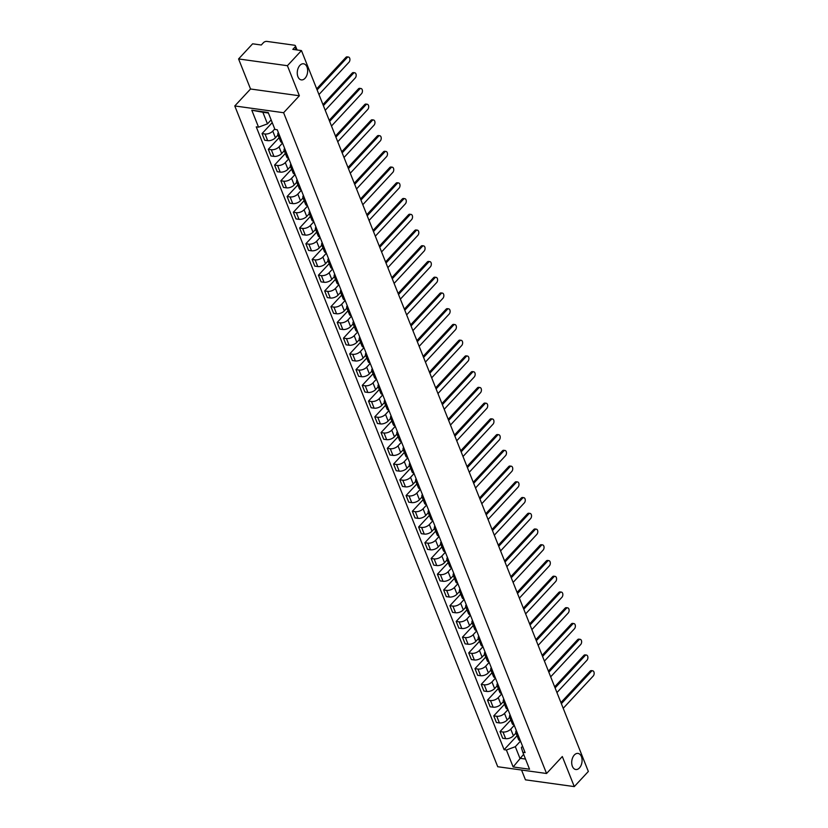 <?xml version="1.0" encoding="UTF-8"?>
<svg xmlns="http://www.w3.org/2000/svg" width="828" height="828" viewBox="0 0 828 828"><rect width="100%" height="100%" fill="white"/><g stroke="black" fill="none" stroke-linecap="round" stroke-linejoin="round"><path stroke-width="1.24" d="M574.321 755.001A8.135 5.123 -82.1 0 1 578.006 753.408A8.135 5.123 -82.1 0 1 582.032 759.235A8.135 5.123 -82.1 0 1 579.465 767.918A8.135 5.123 -82.1 0 1 575.781 769.512A8.135 5.123 -82.1 0 1 571.755 763.685A8.135 5.123 -82.1 0 1 574.321 755.001M299.891 65.381A8.135 5.123 -82.1 0 1 303.576 63.787A8.135 5.123 -82.1 0 1 307.602 69.614A8.135 5.123 -82.1 0 1 305.025 78.298A8.135 5.123 -82.1 0 1 301.34 79.892A8.135 5.123 -82.1 0 1 297.314 74.065A8.135 5.123 -82.1 0 1 299.891 65.381M521.547 770.03L525.449 779.831L574.28 786.6L588.346 771.468L301.464 50.58L287.409 65.702L238.578 58.943L250.542 89L234.779 105.953L497.731 766.728L546.563 773.497L283.611 112.722L299.363 95.769L287.409 65.702M238.578 58.943L252.633 43.812L261.275 45.002L263.47 42.652A2.546 1.314 -21.7 0 1 266.833 41.4L294.468 45.23A2.546 1.314 -21.7 0 1 295.42 45.809L297.076 49.97M574.28 786.6L562.315 756.533L546.563 773.497M296.134 49.835L295.016 47.02L292.822 49.38L301.464 50.58M295.016 47.02A2.546 1.314 -21.7 0 0 295.42 45.809M274.761 128.971L272.774 131.114A5.848 3.033 158.3 0 1 265.032 133.991L262.052 133.577L264.701 140.232L267.682 140.646A5.848 3.033 -21.7 0 0 275.424 137.769L277.991 134.995M279.729 136.009A5.848 3.033 158.3 0 1 277.887 134.736A5.848 3.033 158.3 0 1 278.353 132.542M272.236 122.616L262.052 133.577M277.887 134.736L280.537 141.391A5.848 3.033 -21.7 0 0 282.379 142.675M282.545 143.078L279.036 146.846A5.848 3.033 158.3 0 1 271.294 149.723L268.313 149.309L270.963 155.964L273.944 156.378A5.848 3.033 -21.7 0 0 281.686 153.511L284.252 150.737M285.991 151.752A5.848 3.033 158.3 0 1 284.149 150.468A5.848 3.033 158.3 0 1 284.615 148.274M279.077 137.727L268.313 149.309M284.149 150.468L286.798 157.134A5.848 3.033 -21.7 0 0 288.641 158.407M288.806 158.81L285.298 162.588A5.848 3.033 158.3 0 1 277.556 165.465L274.575 165.051L277.225 171.707L280.206 172.12A5.848 3.033 -21.7 0 0 287.947 169.243L290.524 166.48M292.253 167.484A5.848 3.033 158.3 0 1 290.411 166.211A5.848 3.033 158.3 0 1 290.876 164.016M285.339 153.459L274.575 165.051M290.411 166.211L293.06 172.866A5.848 3.033 -21.7 0 0 294.903 174.149M295.068 174.553L291.559 178.32A5.848 3.033 158.3 0 1 283.818 181.197L280.837 180.783L283.486 187.438L286.467 187.852A5.848 3.033 -21.7 0 0 294.209 184.986L296.786 182.212M298.515 183.226A5.848 3.033 158.3 0 1 296.672 181.943A5.848 3.033 158.3 0 1 297.138 179.748M291.601 169.202L280.837 180.783M296.672 181.943L299.322 188.608A5.848 3.033 -21.7 0 0 301.164 189.881M301.33 190.285L297.821 194.062A5.848 3.033 158.3 0 1 290.079 196.94L287.099 196.526L289.748 203.181L292.729 203.595A5.848 3.033 -21.7 0 0 300.471 200.718L303.048 197.954M304.787 198.958A5.848 3.033 158.3 0 1 302.934 197.685A5.848 3.033 158.3 0 1 303.4 195.491M297.863 184.934L287.099 196.526M302.934 197.685L305.584 204.34A5.848 3.033 -21.7 0 0 307.436 205.623M307.592 206.027L304.083 209.794A5.848 3.033 158.3 0 1 296.341 212.672L293.36 212.258L296.01 218.923L298.991 219.327A5.848 3.033 -21.7 0 0 306.733 216.46L309.31 213.686M311.049 214.7A5.848 3.033 158.3 0 1 309.206 213.417A5.848 3.033 158.3 0 1 309.662 211.223M304.124 200.676L293.36 212.258M309.206 213.417L311.856 220.082A5.848 3.033 -21.7 0 0 313.698 221.355M313.853 221.759L310.345 225.537A5.848 3.033 158.3 0 1 302.603 228.414L299.622 228L302.272 234.655L305.253 235.069A5.848 3.033 -21.7 0 0 312.994 232.192L315.571 229.428M317.31 230.432A5.848 3.033 158.3 0 1 315.468 229.159A5.848 3.033 158.3 0 1 315.923 226.965M310.396 216.408L299.622 228M315.468 229.159L318.118 235.814A5.848 3.033 -21.7 0 0 319.96 237.098M320.115 237.501L316.606 241.269A5.848 3.033 158.3 0 1 308.865 244.146L305.884 243.732L308.534 250.398L311.514 250.801A5.848 3.033 -21.7 0 0 319.256 247.934L321.833 245.16M323.572 246.175A5.848 3.033 158.3 0 1 321.73 244.891A5.848 3.033 158.3 0 1 322.185 242.697M316.658 232.15L305.884 243.732M321.73 244.891L324.379 251.557A5.848 3.033 -21.7 0 0 326.222 252.83M326.377 253.233L322.868 257.011A5.848 3.033 158.3 0 1 315.126 259.888L312.156 259.474L314.806 266.13L317.776 266.544A5.848 3.033 -21.7 0 0 325.518 263.666L328.095 260.903M329.834 261.907A5.848 3.033 158.3 0 1 327.991 260.634A5.848 3.033 158.3 0 1 328.447 258.439M322.92 247.882L312.156 259.474M327.991 260.634L330.641 267.289A5.848 3.033 -21.7 0 0 332.483 268.572M332.639 268.976L329.13 272.743A5.848 3.033 158.3 0 1 321.388 275.62L318.418 275.206L321.067 281.872L324.038 282.286A5.848 3.033 -21.7 0 0 331.78 279.409L334.357 276.635M336.096 277.649A5.848 3.033 158.3 0 1 334.253 276.366A5.848 3.033 158.3 0 1 334.709 274.171M329.182 263.625L318.418 275.206M334.253 276.366L336.903 283.031A5.848 3.033 -21.7 0 0 338.745 284.304M338.9 284.708L335.402 288.486A5.848 3.033 158.3 0 1 327.66 291.363L324.679 290.949L327.329 297.604L330.31 298.018A5.848 3.033 -21.7 0 0 338.052 295.141L340.618 292.377M342.357 293.381A5.848 3.033 158.3 0 1 340.515 292.108A5.848 3.033 158.3 0 1 340.981 289.914M335.443 279.357L324.679 290.949M340.515 292.108L343.165 298.763A5.848 3.033 -21.7 0 0 345.007 300.046M345.172 300.45L341.664 304.218A5.848 3.033 158.3 0 1 333.922 307.095L330.941 306.681L333.591 313.346L336.572 313.76A5.848 3.033 -21.7 0 0 344.313 310.883L346.88 308.109M348.619 309.123A5.848 3.033 158.3 0 1 346.777 307.85A5.848 3.033 158.3 0 1 347.242 305.646M341.705 295.099L330.941 306.681M346.777 307.85L349.426 314.505A5.848 3.033 -21.7 0 0 351.269 315.779M351.434 316.182L347.926 319.96A5.848 3.033 158.3 0 1 340.184 322.837L337.203 322.423L339.853 329.078L342.833 329.492A5.848 3.033 -21.7 0 0 350.575 326.615L353.142 323.851M354.881 324.866A5.848 3.033 158.3 0 1 353.038 323.582A5.848 3.033 158.3 0 1 353.504 321.388M347.967 310.831L337.203 322.423M353.038 323.582L355.688 330.237A5.848 3.033 -21.7 0 0 357.53 331.521M357.696 331.924L354.187 335.702A5.848 3.033 158.3 0 1 346.446 338.569L343.465 338.155L346.114 344.821L349.095 345.235A5.848 3.033 -21.7 0 0 356.837 342.357L359.404 339.584M361.143 340.598A5.848 3.033 158.3 0 1 359.3 339.325A5.848 3.033 158.3 0 1 359.766 337.12M354.229 326.574L343.465 338.155M359.3 339.325L361.95 345.98A5.848 3.033 -21.7 0 0 363.792 347.253M363.958 347.656L360.449 351.434A5.848 3.033 158.3 0 1 352.707 354.312L349.726 353.898L352.376 360.553L355.357 360.967A5.848 3.033 -21.7 0 0 363.099 358.089L365.676 355.326M367.404 356.34A5.848 3.033 158.3 0 1 365.562 355.057A5.848 3.033 158.3 0 1 366.028 352.863M360.49 342.316L349.726 353.898M365.562 355.057L368.212 361.712A5.848 3.033 -21.7 0 0 370.054 362.995M370.219 363.399L366.711 367.177A5.848 3.033 158.3 0 1 358.969 370.044L355.988 369.63L358.638 376.295L361.619 376.709A5.848 3.033 -21.7 0 0 369.36 373.832L371.938 371.058M373.676 372.072A5.848 3.033 158.3 0 1 371.824 370.799A5.848 3.033 158.3 0 1 372.289 368.605M366.752 358.048L355.988 369.63M371.824 370.799L374.473 377.454A5.848 3.033 -21.7 0 0 376.326 378.727M376.481 379.131L372.973 382.909A5.848 3.033 158.3 0 1 365.231 385.786L362.25 385.372L364.9 392.027L367.88 392.441A5.848 3.033 -21.7 0 0 375.622 389.564L378.199 386.8M379.938 387.814A5.848 3.033 158.3 0 1 378.096 386.531A5.848 3.033 158.3 0 1 378.551 384.337M373.014 373.79L362.25 385.372M378.096 386.531L380.745 393.186A5.848 3.033 -21.7 0 0 382.588 394.47M382.743 394.873L379.234 398.651A5.848 3.033 158.3 0 1 371.493 401.518L368.512 401.104L371.161 407.769L374.142 408.183A5.848 3.033 -21.7 0 0 381.884 405.306L384.461 402.532M386.2 403.546A5.848 3.033 158.3 0 1 384.358 402.273A5.848 3.033 158.3 0 1 384.813 400.079M379.286 389.522L368.512 401.104M384.358 402.273L387.007 408.928A5.848 3.033 -21.7 0 0 388.849 410.202M389.005 410.605L385.496 414.383A5.848 3.033 158.3 0 1 377.754 417.26L374.774 416.846L377.423 423.501L380.404 423.915A5.848 3.033 -21.7 0 0 388.146 421.038L390.723 418.275M392.462 419.289A5.848 3.033 158.3 0 1 390.619 418.005A5.848 3.033 158.3 0 1 391.075 415.811M385.548 405.265L374.774 416.846M390.619 418.005L393.269 424.66A5.848 3.033 -21.7 0 0 395.111 425.944M395.266 426.348L391.758 430.125A5.848 3.033 158.3 0 1 384.016 432.992L381.046 432.589L383.695 439.244L386.666 439.658A5.848 3.033 -21.7 0 0 394.407 436.78L396.985 434.007M398.723 435.021A5.848 3.033 158.3 0 1 396.881 433.748A5.848 3.033 158.3 0 1 397.336 431.554M391.81 420.997L381.046 432.589M396.881 433.748L399.531 440.403A5.848 3.033 -21.7 0 0 401.373 441.676M401.528 442.08L398.02 445.857A5.848 3.033 158.3 0 1 390.278 448.735L387.307 448.321L389.957 454.976L392.927 455.39A5.848 3.033 -21.7 0 0 400.669 452.512L403.246 449.749M404.985 450.763A5.848 3.033 158.3 0 1 403.143 449.48A5.848 3.033 158.3 0 1 403.598 447.286M398.071 436.739L387.307 448.321M403.143 449.48L405.792 456.135A5.848 3.033 -21.7 0 0 407.635 457.418M407.79 457.822L404.292 461.6A5.848 3.033 158.3 0 1 396.54 464.467L393.569 464.063L396.219 470.718L399.189 471.132A5.848 3.033 -21.7 0 0 406.941 468.255L409.508 465.481M411.247 466.495A5.848 3.033 158.3 0 1 409.405 465.222A5.848 3.033 158.3 0 1 409.87 463.028M404.333 452.471L393.569 464.063M409.405 465.222L412.054 471.877A5.848 3.033 -21.7 0 0 413.896 473.15M414.062 473.554L410.553 477.332A5.848 3.033 158.3 0 1 402.812 480.209L399.831 479.795L402.48 486.45L405.461 486.864A5.848 3.033 -21.7 0 0 413.203 483.997L415.77 481.223M417.509 482.238A5.848 3.033 158.3 0 1 415.666 480.954A5.848 3.033 158.3 0 1 416.132 478.76M410.595 468.213L399.831 479.795M415.666 480.954L418.316 487.62A5.848 3.033 -21.7 0 0 420.158 488.893M420.324 489.296L416.815 493.074A5.848 3.033 158.3 0 1 409.073 495.941L406.093 495.537L408.742 502.192L411.723 502.606A5.848 3.033 -21.7 0 0 419.465 499.729L422.032 496.955M423.77 497.97A5.848 3.033 158.3 0 1 421.928 496.696A5.848 3.033 158.3 0 1 422.394 494.502M416.857 483.945L406.093 495.537M421.928 496.696L424.578 503.352A5.848 3.033 -21.7 0 0 426.42 504.635M426.586 505.039L423.077 508.806A5.848 3.033 158.3 0 1 415.335 511.683L412.354 511.269L415.004 517.924L417.985 518.338A5.848 3.033 -21.7 0 0 425.727 515.471L428.293 512.698M430.032 513.712A5.848 3.033 158.3 0 1 428.19 512.428A5.848 3.033 158.3 0 1 428.656 510.234M423.118 499.688L412.354 511.269M428.19 512.428L430.839 519.094A5.848 3.033 -21.7 0 0 432.682 520.367M432.847 520.771L429.339 524.548A5.848 3.033 158.3 0 1 421.597 527.426L418.616 527.012L421.266 533.667L424.246 534.081A5.848 3.033 -21.7 0 0 431.988 531.203L434.565 528.43M436.294 529.444A5.848 3.033 158.3 0 1 434.452 528.171A5.848 3.033 158.3 0 1 434.917 525.977M429.38 515.42L418.616 527.012M434.452 528.171L437.101 534.826A5.848 3.033 -21.7 0 0 438.943 536.109M439.109 536.513L435.6 540.28A5.848 3.033 158.3 0 1 427.859 543.158L424.878 542.744L427.527 549.399L430.508 549.813A5.848 3.033 -21.7 0 0 438.25 546.946L440.827 544.172M442.556 545.186A5.848 3.033 158.3 0 1 440.713 543.903A5.848 3.033 158.3 0 1 441.179 541.709M435.642 531.162L424.878 542.744M440.713 543.903L443.363 550.568A5.848 3.033 -21.7 0 0 445.205 551.841M445.371 552.245L441.862 556.023A5.848 3.033 158.3 0 1 434.12 558.9L431.14 558.486L433.789 565.141L436.77 565.555A5.848 3.033 -21.7 0 0 444.512 562.678L447.089 559.914M448.828 560.918A5.848 3.033 158.3 0 1 446.985 559.645A5.848 3.033 158.3 0 1 447.441 557.451M441.904 546.894L431.14 558.486M446.985 559.645L449.635 566.3A5.848 3.033 -21.7 0 0 451.477 567.584M451.633 567.987L448.124 571.755A5.848 3.033 158.3 0 1 440.382 574.632L437.401 574.218L440.051 580.873L443.032 581.287A5.848 3.033 -21.7 0 0 450.774 578.42L453.351 575.646M455.089 576.661A5.848 3.033 158.3 0 1 453.247 575.377A5.848 3.033 158.3 0 1 453.703 573.183M448.176 562.636L437.401 574.218M453.247 575.377L455.897 582.043A5.848 3.033 -21.7 0 0 457.739 583.316M457.894 583.719L454.386 587.497A5.848 3.033 158.3 0 1 446.644 590.374L443.663 589.96L446.313 596.615L449.293 597.029A5.848 3.033 -21.7 0 0 457.035 594.152L459.612 591.389M461.351 592.393A5.848 3.033 158.3 0 1 459.509 591.12A5.848 3.033 158.3 0 1 459.964 588.925M454.437 578.368L443.663 589.96M459.509 591.12L462.159 597.775A5.848 3.033 -21.7 0 0 464.001 599.058M464.156 599.462L460.647 603.229A5.848 3.033 158.3 0 1 452.906 606.106L449.925 605.692L452.574 612.358L455.555 612.761A5.848 3.033 -21.7 0 0 463.297 609.894L465.874 607.121M467.613 608.135A5.848 3.033 158.3 0 1 465.771 606.852A5.848 3.033 158.3 0 1 466.226 604.657M460.699 594.111L449.925 605.692M465.771 606.852L468.42 613.517A5.848 3.033 -21.7 0 0 470.263 614.79M470.418 615.194L466.909 618.971A5.848 3.033 158.3 0 1 459.167 621.849L456.197 621.435L458.847 628.09L461.817 628.504A5.848 3.033 -21.7 0 0 469.559 625.626L472.136 622.863M473.875 623.867A5.848 3.033 158.3 0 1 472.032 622.594A5.848 3.033 158.3 0 1 472.488 620.4M466.961 609.843L456.197 621.435M472.032 622.594L474.682 629.249A5.848 3.033 -21.7 0 0 476.524 630.532M476.68 630.936L473.181 634.703A5.848 3.033 158.3 0 1 465.429 637.581L462.459 637.167L465.108 643.832L468.079 644.236A5.848 3.033 -21.7 0 0 475.831 641.369L478.398 638.595M480.136 639.609A5.848 3.033 158.3 0 1 478.294 638.326A5.848 3.033 158.3 0 1 478.75 636.132M473.223 625.585L462.459 637.167M478.294 638.326L480.944 644.991A5.848 3.033 -21.7 0 0 482.786 646.264M482.952 646.668L479.443 650.446A5.848 3.033 158.3 0 1 471.701 653.323L468.72 652.909L471.37 659.564L474.351 659.978A5.848 3.033 -21.7 0 0 482.093 657.101L484.659 654.337M486.398 655.341A5.848 3.033 158.3 0 1 484.556 654.068A5.848 3.033 158.3 0 1 485.022 651.874M479.484 641.317L468.72 652.909M484.556 654.068L487.206 660.723A5.848 3.033 -21.7 0 0 489.048 662.007M489.213 662.41L485.705 666.178A5.848 3.033 158.3 0 1 477.963 669.055L474.982 668.641L477.632 675.306L480.613 675.71A5.848 3.033 -21.7 0 0 488.354 672.843L490.921 670.069M492.66 671.084A5.848 3.033 158.3 0 1 490.818 669.8A5.848 3.033 158.3 0 1 491.283 667.606M485.746 657.059L474.982 668.641M490.818 669.8L493.467 676.466A5.848 3.033 -21.7 0 0 495.31 677.739M495.475 678.142L491.967 681.92A5.848 3.033 158.3 0 1 484.225 684.797L481.244 684.383L483.894 691.038L486.874 691.452A5.848 3.033 -21.7 0 0 494.616 688.575L497.183 685.812M498.922 686.816A5.848 3.033 158.3 0 1 497.079 685.543A5.848 3.033 158.3 0 1 497.545 683.348M492.008 672.791L481.244 684.383M497.079 685.543L499.729 692.198A5.848 3.033 -21.7 0 0 501.571 693.481M501.737 693.885L498.228 697.652A5.848 3.033 158.3 0 1 490.486 700.529L487.506 700.115L490.155 706.781L493.136 707.195A5.848 3.033 -21.7 0 0 500.878 704.317L503.455 701.544M505.183 702.558A5.848 3.033 158.3 0 1 503.341 701.275A5.848 3.033 158.3 0 1 503.807 699.08M498.27 688.534L487.506 700.115M503.341 701.275L505.991 707.94A5.848 3.033 -21.7 0 0 507.833 709.213M507.999 709.617L504.49 713.394A5.848 3.033 158.3 0 1 496.748 716.272L493.767 715.858L496.417 722.513L499.398 722.927A5.848 3.033 -21.7 0 0 507.14 720.049L509.717 717.286M511.445 718.3A5.848 3.033 158.3 0 1 509.603 717.017A5.848 3.033 158.3 0 1 510.069 714.823M504.531 704.266L493.767 715.858M509.603 717.017L512.253 723.672A5.848 3.033 -21.7 0 0 514.095 724.955M514.26 725.359L510.752 729.137A5.848 3.033 158.3 0 1 503.01 732.004L500.029 731.59L502.679 738.255L505.66 738.669A5.848 3.033 -21.7 0 0 513.401 735.792L515.979 733.018M517.717 734.032A5.848 3.033 158.3 0 1 515.865 732.759A5.848 3.033 158.3 0 1 516.33 730.555M510.793 720.008L500.029 731.59M515.865 732.759L518.514 739.414A5.848 3.033 -21.7 0 0 520.367 740.687M268.417 113.032L262.849 112.256L267.465 123.858L271.149 119.894M267.465 123.858L258.543 127.17L251.795 110.217L268.2 112.494L274.948 129.447L277.245 129.758L525.097 752.6L522.81 752.279L529.547 769.233L513.143 766.956L506.394 750.002L515.316 746.69L519.932 758.293L525.511 759.069M258.543 127.17L256.245 126.85L504.107 749.692L506.394 750.002M234.779 105.953L283.611 112.722M250.542 89L299.363 95.769M523.617 754.329L513.143 766.956M520.522 741.091L515.316 746.69M522.81 752.279L521.371 747.529L522.571 746.245M517.055 735.75L504.107 749.692M251.795 110.217L262.849 112.256M316.689 88.824L345.856 57.432A2.919 1.842 -82.1 0 1 347.18 56.863L348.453 57.039A2.919 1.842 97.9 0 0 347.129 57.608L317.114 89.9M318.966 94.547L348.971 62.245A2.919 1.842 97.9 0 0 349.902 59.13A2.919 1.842 97.9 0 0 348.453 57.039M322.951 104.566L352.117 73.174A2.919 1.842 -82.1 0 1 353.442 72.595L354.715 72.771A2.919 1.842 97.9 0 0 353.39 73.35L323.375 105.642M325.228 110.279L355.233 77.987A2.919 1.842 97.9 0 0 356.164 74.862A2.919 1.842 97.9 0 0 354.715 72.771M329.213 120.298L358.379 88.906A2.919 1.842 -82.1 0 1 359.704 88.337L360.977 88.513A2.919 1.842 97.9 0 0 359.652 89.082L329.637 121.374M331.49 126.022L361.494 93.719A2.919 1.842 97.9 0 0 362.426 90.604A2.919 1.842 97.9 0 0 360.977 88.513M335.475 136.04L364.641 104.649A2.919 1.842 -82.1 0 1 365.966 104.069L367.239 104.245A2.919 1.842 97.9 0 0 365.914 104.825L335.899 137.117M337.752 141.754L367.756 109.462A2.919 1.842 97.9 0 0 368.688 106.336A2.919 1.842 97.9 0 0 367.239 104.245M341.736 151.772L370.903 120.381A2.919 1.842 -82.1 0 1 372.227 119.812L373.5 119.988A2.919 1.842 97.9 0 0 372.176 120.557L342.171 152.859M344.013 157.496L374.028 125.194A2.919 1.842 97.9 0 0 374.949 122.078A2.919 1.842 97.9 0 0 373.5 119.988M347.998 167.515L377.175 136.123A2.919 1.842 -82.1 0 1 378.499 135.544L379.762 135.72A2.919 1.842 97.9 0 0 378.437 136.299L348.433 168.591M350.275 173.228L380.29 140.936A2.919 1.842 97.9 0 0 381.211 137.81A2.919 1.842 97.9 0 0 379.762 135.72M354.26 183.247L383.436 151.855A2.919 1.842 -82.1 0 1 384.761 151.286L386.024 151.462A2.919 1.842 97.9 0 0 384.699 152.031L354.694 184.333M356.537 188.97L386.552 156.668A2.919 1.842 97.9 0 0 387.473 153.553A2.919 1.842 97.9 0 0 386.024 151.462M360.522 198.989L389.698 167.598A2.919 1.842 -82.1 0 1 391.023 167.018L392.286 167.194A2.919 1.842 97.9 0 0 390.961 167.773L360.956 200.065M362.799 204.702L392.814 172.41A2.919 1.842 97.9 0 0 393.735 169.285A2.919 1.842 97.9 0 0 392.286 167.194M366.783 214.721L395.96 183.33A2.919 1.842 -82.1 0 1 397.285 182.76L398.547 182.936A2.919 1.842 97.9 0 0 397.233 183.505L367.218 215.808M369.06 220.445L399.075 188.153A2.919 1.842 97.9 0 0 399.996 185.027A2.919 1.842 97.9 0 0 398.547 182.936M373.045 230.463L402.222 199.072A2.919 1.842 -82.1 0 1 403.546 198.492L404.82 198.668A2.919 1.842 97.9 0 0 403.495 199.248L373.48 231.54M375.322 236.177L405.337 203.885A2.919 1.842 97.9 0 0 406.258 200.759A2.919 1.842 97.9 0 0 404.82 198.668M379.317 246.195L408.483 214.804A2.919 1.842 -82.1 0 1 409.808 214.235L411.081 214.411A2.919 1.842 97.9 0 0 409.756 214.98L379.741 247.282M381.584 251.919L411.599 219.627A2.919 1.842 97.9 0 0 412.52 216.501A2.919 1.842 97.9 0 0 411.081 214.411M385.579 261.938L414.745 230.546A2.919 1.842 -82.1 0 1 416.07 229.967L417.343 230.143A2.919 1.842 97.9 0 0 416.018 230.722L386.003 263.014M387.856 267.661L417.861 235.359A2.919 1.842 97.9 0 0 418.792 232.244A2.919 1.842 97.9 0 0 417.343 230.143M391.841 277.67L421.007 246.278A2.919 1.842 -82.1 0 1 422.332 245.709L423.605 245.885A2.919 1.842 97.9 0 0 422.28 246.454L392.265 278.757M394.118 283.393L424.122 251.101A2.919 1.842 97.9 0 0 425.054 247.976A2.919 1.842 97.9 0 0 423.605 245.885M398.102 293.412L427.269 262.021A2.919 1.842 -82.1 0 1 428.594 261.441L429.867 261.617A2.919 1.842 97.9 0 0 428.542 262.197L398.527 294.489M400.379 299.136L430.384 266.833A2.919 1.842 97.9 0 0 431.316 263.718A2.919 1.842 97.9 0 0 429.867 261.617M404.364 309.144L433.53 277.753A2.919 1.842 -82.1 0 1 434.855 277.183L436.128 277.359A2.919 1.842 97.9 0 0 434.803 277.929L404.788 310.231M406.641 314.868L436.646 282.576A2.919 1.842 97.9 0 0 437.577 279.45A2.919 1.842 97.9 0 0 436.128 277.359M410.626 324.886L439.792 293.495A2.919 1.842 -82.1 0 1 441.117 292.915L442.39 293.091A2.919 1.842 97.9 0 0 441.065 293.671L411.05 325.963M412.903 330.61L442.918 298.308A2.919 1.842 97.9 0 0 443.839 295.192A2.919 1.842 97.9 0 0 442.39 293.091M416.888 340.618L446.064 309.227A2.919 1.842 -82.1 0 1 447.389 308.658L448.652 308.834A2.919 1.842 97.9 0 0 447.327 309.403L417.322 341.705M419.165 346.342L449.18 314.05A2.919 1.842 97.9 0 0 450.101 310.924A2.919 1.842 97.9 0 0 448.652 308.834M423.149 356.361L452.326 324.969A2.919 1.842 -82.1 0 1 453.651 324.39L454.914 324.566A2.919 1.842 97.9 0 0 453.589 325.145L423.584 357.437M425.426 362.084L455.441 329.782A2.919 1.842 97.9 0 0 456.363 326.667A2.919 1.842 97.9 0 0 454.914 324.566M429.411 372.093L458.588 340.701A2.919 1.842 -82.1 0 1 459.913 340.132L461.175 340.308A2.919 1.842 97.9 0 0 459.85 340.877L429.846 373.18M431.688 377.816L461.703 345.524A2.919 1.842 97.9 0 0 462.624 342.399A2.919 1.842 97.9 0 0 461.175 340.308M435.673 387.835L464.85 356.444A2.919 1.842 -82.1 0 1 466.174 355.864L467.437 356.04A2.919 1.842 97.9 0 0 466.112 356.62L436.108 388.912M437.95 393.559L467.965 361.256A2.919 1.842 97.9 0 0 468.886 358.141A2.919 1.842 97.9 0 0 467.437 356.04M441.935 403.578L471.111 372.176A2.919 1.842 -82.1 0 1 472.436 371.606L473.709 371.782A2.919 1.842 97.9 0 0 472.384 372.352L442.369 404.654M444.212 409.291L474.227 376.999A2.919 1.842 97.9 0 0 475.148 373.873A2.919 1.842 97.9 0 0 473.709 371.782M448.207 419.31L477.373 387.918A2.919 1.842 -82.1 0 1 478.698 387.338L479.971 387.514A2.919 1.842 97.9 0 0 478.646 388.094L448.631 420.386M450.473 425.033L480.488 392.731A2.919 1.842 97.9 0 0 481.41 389.615A2.919 1.842 97.9 0 0 479.971 387.514M454.469 435.052L483.635 403.65A2.919 1.842 -82.1 0 1 484.96 403.081L486.233 403.257A2.919 1.842 97.9 0 0 484.908 403.826L454.893 436.128M456.745 440.765L486.75 408.473A2.919 1.842 97.9 0 0 487.682 405.347A2.919 1.842 97.9 0 0 486.233 403.257M460.73 450.784L489.897 419.392A2.919 1.842 -82.1 0 1 491.221 418.813L492.494 418.989A2.919 1.842 97.9 0 0 491.17 419.568L461.155 451.86M463.007 456.507L493.012 424.205A2.919 1.842 97.9 0 0 493.943 421.09A2.919 1.842 97.9 0 0 492.494 418.989M466.992 466.526L496.158 435.124A2.919 1.842 -82.1 0 1 497.483 434.555L498.756 434.731A2.919 1.842 97.9 0 0 497.431 435.3L467.416 467.603M469.269 472.239L499.274 439.947A2.919 1.842 97.9 0 0 500.205 436.822A2.919 1.842 97.9 0 0 498.756 434.731M473.254 482.258L502.42 450.867A2.919 1.842 -82.1 0 1 503.745 450.297L505.018 450.473A2.919 1.842 97.9 0 0 503.693 451.043L473.678 483.335M475.531 487.982L505.535 455.679A2.919 1.842 97.9 0 0 506.467 452.564A2.919 1.842 97.9 0 0 505.018 450.473M479.515 498.001L508.682 466.609A2.919 1.842 -82.1 0 1 510.007 466.029L511.28 466.205A2.919 1.842 97.9 0 0 509.955 466.785L479.94 499.077M481.792 503.714L511.807 471.422A2.919 1.842 97.9 0 0 512.729 468.296A2.919 1.842 97.9 0 0 511.28 466.205M485.777 513.733L514.954 482.341A2.919 1.842 -82.1 0 1 516.268 481.772L517.541 481.948A2.919 1.842 97.9 0 0 516.217 482.517L486.212 514.809M488.054 519.456L518.069 487.154A2.919 1.842 97.9 0 0 518.99 484.038A2.919 1.842 97.9 0 0 517.541 481.948M492.039 529.475L521.216 498.083A2.919 1.842 -82.1 0 1 522.54 497.504L523.803 497.68A2.919 1.842 97.9 0 0 522.478 498.259L492.474 530.551M494.316 535.188L524.331 502.896A2.919 1.842 97.9 0 0 525.252 499.77A2.919 1.842 97.9 0 0 523.803 497.68M498.301 545.207L527.477 513.815A2.919 1.842 -82.1 0 1 528.802 513.246L530.065 513.422A2.919 1.842 97.9 0 0 528.74 513.991L498.735 546.294M500.578 550.93L530.593 518.628A2.919 1.842 97.9 0 0 531.514 515.513A2.919 1.842 97.9 0 0 530.065 513.422M504.562 560.949L533.739 529.558A2.919 1.842 -82.1 0 1 535.064 528.978L536.327 529.154A2.919 1.842 97.9 0 0 535.002 529.734L504.997 562.026M506.839 566.662L536.855 534.37A2.919 1.842 97.9 0 0 537.776 531.245A2.919 1.842 97.9 0 0 536.327 529.154M510.824 576.681L540.001 545.29A2.919 1.842 -82.1 0 1 541.326 544.72L542.599 544.896A2.919 1.842 97.9 0 0 541.274 545.466L511.259 577.768M513.101 582.405L543.116 550.102A2.919 1.842 97.9 0 0 544.037 546.987A2.919 1.842 97.9 0 0 542.599 544.896M517.086 592.424L546.263 561.032A2.919 1.842 -82.1 0 1 547.587 560.452L548.86 560.628A2.919 1.842 97.9 0 0 547.536 561.208L517.521 593.5M519.363 598.137L549.378 565.845A2.919 1.842 97.9 0 0 550.299 562.719A2.919 1.842 97.9 0 0 548.86 560.628M523.358 608.156L552.524 576.764A2.919 1.842 -82.1 0 1 553.849 576.195L555.122 576.371A2.919 1.842 97.9 0 0 553.797 576.94L523.782 609.242M525.635 613.879L555.64 581.587A2.919 1.842 97.9 0 0 556.561 578.461A2.919 1.842 97.9 0 0 555.122 576.371M529.62 623.898L558.786 592.506A2.919 1.842 -82.1 0 1 560.111 591.927L561.384 592.103A2.919 1.842 97.9 0 0 560.059 592.682L530.044 624.974M531.897 629.611L561.901 597.319A2.919 1.842 97.9 0 0 562.833 594.193A2.919 1.842 97.9 0 0 561.384 592.103M535.882 639.63L565.048 608.238A2.919 1.842 -82.1 0 1 566.373 607.669L567.646 607.845A2.919 1.842 97.9 0 0 566.321 608.414L536.306 640.717M538.159 645.354L568.163 613.062A2.919 1.842 97.9 0 0 569.095 609.936A2.919 1.842 97.9 0 0 567.646 607.845M542.143 655.372L571.31 623.981A2.919 1.842 -82.1 0 1 572.634 623.401L573.907 623.577A2.919 1.842 97.9 0 0 572.583 624.157L542.568 656.449M544.42 661.096L574.425 628.794A2.919 1.842 97.9 0 0 575.356 625.668A2.919 1.842 97.9 0 0 573.907 623.577M548.405 671.104L577.571 639.713A2.919 1.842 -82.1 0 1 578.896 639.144L580.169 639.319A2.919 1.842 97.9 0 0 578.844 639.889L548.829 672.191M550.682 676.828L580.687 644.536A2.919 1.842 97.9 0 0 581.618 641.41A2.919 1.842 97.9 0 0 580.169 639.319M554.667 686.847L583.833 655.455A2.919 1.842 -82.1 0 1 585.158 654.876L586.431 655.051A2.919 1.842 97.9 0 0 585.106 655.631L555.102 687.923M556.944 692.57L586.959 660.268A2.919 1.842 97.9 0 0 587.88 657.153A2.919 1.842 97.9 0 0 586.431 655.051M560.929 702.579L590.105 671.187A2.919 1.842 -82.1 0 1 591.43 670.618L592.693 670.794A2.919 1.842 97.9 0 0 591.368 671.363L561.363 703.665M563.206 708.302L593.221 676.01A2.919 1.842 97.9 0 0 594.142 672.885A2.919 1.842 97.9 0 0 592.693 670.794M513.401 735.792L510.752 729.137M507.14 720.049L504.49 713.394M500.878 704.317L498.228 697.652M494.616 688.575L491.967 681.92M488.354 672.843L485.705 666.178M482.093 657.101L479.443 650.446M475.831 641.369L473.181 634.703M469.559 625.626L466.909 618.971M463.297 609.894L460.647 603.229M457.035 594.152L454.386 587.497M450.774 578.42L448.124 571.755M444.512 562.678L441.862 556.023M438.25 546.946L435.6 540.28M431.988 531.203L429.339 524.548M425.727 515.471L423.077 508.806M419.465 499.729L416.815 493.074M413.203 483.997L410.553 477.332M406.941 468.255L404.292 461.6M400.669 452.512L398.02 445.857M394.407 436.78L391.758 430.125M388.146 421.038L385.496 414.383M381.884 405.306L379.234 398.651M375.622 389.564L372.973 382.909M369.36 373.832L366.711 367.177M363.099 358.089L360.449 351.434M356.837 342.357L354.187 335.702M350.575 326.615L347.926 319.96M344.313 310.883L341.664 304.218M338.052 295.141L335.402 288.486M331.78 279.409L329.13 272.743M325.518 263.666L322.868 257.011M319.256 247.934L316.606 241.269M312.994 232.192L310.345 225.537M306.733 216.46L304.083 209.794M300.471 200.718L297.821 194.062M294.209 184.986L291.559 178.32M287.947 169.243L285.298 162.588M281.686 153.511L279.036 146.846M275.424 137.769L272.774 131.114M499.398 722.927L496.748 716.272M493.136 707.195L490.486 700.529M486.874 691.452L484.225 684.797M480.613 675.71L477.963 669.055M474.351 659.978L471.701 653.323M468.079 644.236L465.429 637.581M461.817 628.504L459.167 621.849M455.555 612.761L452.906 606.106M449.293 597.029L446.644 590.374M443.032 581.287L440.382 574.632M436.77 565.555L434.12 558.9M430.508 549.813L427.859 543.158M424.246 534.081L421.597 527.426M417.985 518.338L415.335 511.683M411.723 502.606L409.073 495.941M405.461 486.864L402.812 480.209M399.189 471.132L396.54 464.467M392.927 455.39L390.278 448.735M386.666 439.658L384.016 432.992M380.404 423.915L377.754 417.26M374.142 408.183L371.493 401.518M367.88 392.441L365.231 385.786M361.619 376.709L358.969 370.044M355.357 360.967L352.707 354.312M349.095 345.235L346.446 338.569M342.833 329.492L340.184 322.837M336.572 313.76L333.922 307.095M330.31 298.018L327.66 291.363M324.038 282.286L321.388 275.62M317.776 266.544L315.126 259.888M311.514 250.801L308.865 244.146M305.253 235.069L302.603 228.414M298.991 219.327L296.341 212.672M292.729 203.595L290.079 196.94M286.467 187.852L283.818 181.197M280.206 172.12L277.556 165.465M273.944 156.378L271.294 149.723M267.682 140.646L265.032 133.991M505.66 738.669L503.01 732.004M347.129 57.608L345.856 57.432M353.39 73.35L352.117 73.174M359.652 89.082L358.379 88.906M365.914 104.825L364.641 104.649M372.176 120.557L370.903 120.381M378.437 136.299L377.175 136.123M384.699 152.031L383.436 151.855M390.961 167.773L389.698 167.598M397.233 183.505L395.96 183.33M403.495 199.248L402.222 199.072M409.756 214.98L408.483 214.804M416.018 230.722L414.745 230.546M422.28 246.454L421.007 246.278M428.542 262.197L427.269 262.021M434.803 277.929L433.53 277.753M441.065 293.671L439.792 293.495M447.327 309.403L446.064 309.227M453.589 325.145L452.326 324.969M459.85 340.877L458.588 340.701M466.112 356.62L464.85 356.444M472.384 372.352L471.111 372.176M478.646 388.094L477.373 387.918M484.908 403.826L483.635 403.65M491.17 419.568L489.897 419.392M497.431 435.3L496.158 435.124M503.693 451.043L502.42 450.867M509.955 466.785L508.682 466.609M516.217 482.517L514.954 482.341M522.478 498.259L521.216 498.083M528.74 513.991L527.477 513.815M535.002 529.734L533.739 529.558M541.274 545.466L540.001 545.29M547.536 561.208L546.263 561.032M553.797 576.94L552.524 576.764M560.059 592.682L558.786 592.506M566.321 608.414L565.048 608.238M572.583 624.157L571.31 623.981M578.844 639.889L577.571 639.713M585.106 655.631L583.833 655.455M591.368 671.363L590.105 671.187"/></g></svg>
